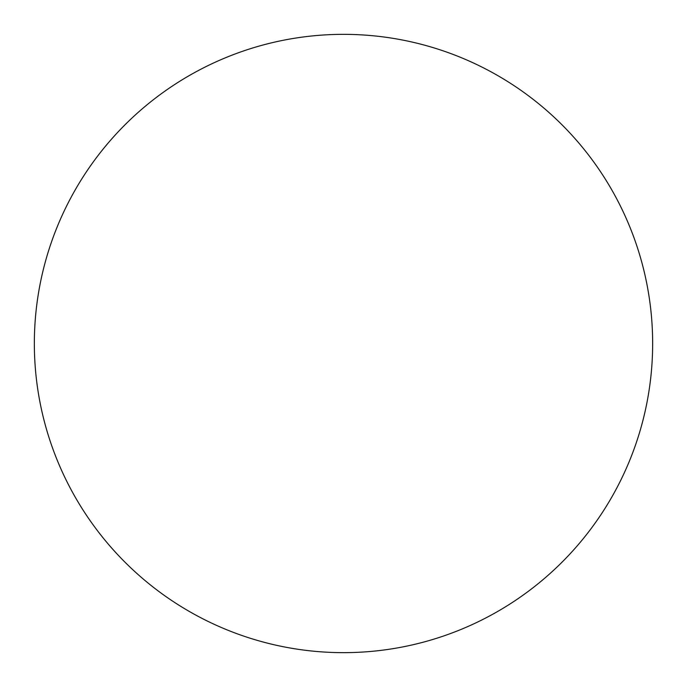 <?xml version="1.0" encoding="UTF-8"?>
<svg xmlns="http://www.w3.org/2000/svg" width="687" height="687" viewBox="0 0 687 687"><rect width="100%" height="100%" fill="white"/><g stroke="black" fill="none" stroke-linecap="round" stroke-linejoin="round"><path stroke-width="1.03" d="M343.5 652.65A309.15 309.15 0 0 0 652.65 343.5A309.15 309.15 0 0 0 343.5 34.35A309.15 309.15 0 0 0 34.35 343.5A309.15 309.15 0 0 0 343.5 652.65"/></g></svg>
